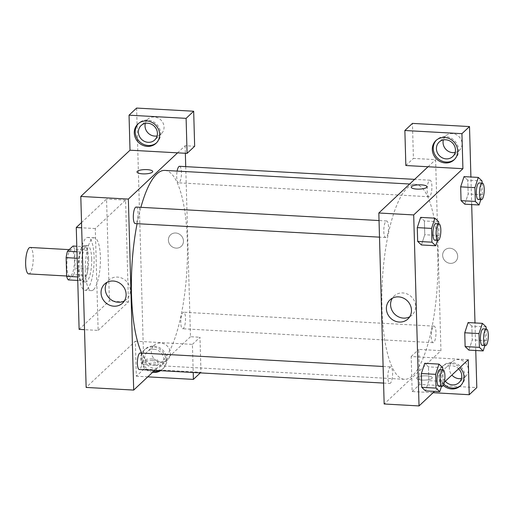 <?xml version="1.0" encoding="UTF-8"?>
<svg xmlns="http://www.w3.org/2000/svg" width="514" height="514" viewBox="0 0 514 514"><rect width="100%" height="100%" fill="white"/><g stroke="black" fill="none" stroke-linecap="round" stroke-linejoin="round"><path stroke-width="0.39" stroke-dasharray="2.57 1.93" d="M28.694 273.898A13.242 3.739 93.2 0 0 29.786 273.416A13.242 3.739 93.2 0 0 33.23 258.985A13.242 3.739 93.2 0 0 30.165 247.459M71.003 275.703A13.242 3.739 93.2 0 0 74.446 261.279A13.242 3.739 93.2 0 0 71.382 249.753A13.242 3.739 93.2 0 0 66.916 262.763A13.242 3.739 93.2 0 0 69.91 276.191A13.242 3.739 93.2 0 0 71.003 275.703M74.646 249.631L75.166 268.308A17.778 5.018 93.2 0 1 73.823 274.688L86.506 275.388A17.778 5.018 93.2 0 0 87.849 269.015L87.329 250.331L74.646 249.631A17.778 5.018 93.2 0 0 73.02 246.039M73.823 274.688L68.272 279.905M87.849 269.015L75.166 268.308M86.506 275.388L80.949 280.612L77.755 280.432M87.329 250.331A17.778 5.018 93.2 0 0 85.703 246.739L76.798 246.245M80.949 280.612A17.778 5.018 93.2 0 1 79.329 277.014L78.809 258.336A17.778 5.018 93.2 0 1 80.152 251.956L85.703 246.739M88.537 258.786A18.202 5.14 -86.8 0 1 82.317 281.852A18.202 5.14 -86.8 0 1 78.199 263.393A18.202 5.14 -86.8 0 1 84.341 245.499A18.202 5.14 -86.8 0 1 88.537 258.786M91.704 258.96A18.202 5.14 93.2 0 0 87.508 245.673A18.202 5.14 93.2 0 0 81.366 263.566A18.202 5.14 93.2 0 0 85.491 282.025A18.202 5.14 93.2 0 0 86.988 281.357A18.202 5.14 93.2 0 0 91.704 258.96M78.809 258.336L77.132 258.246M79.329 277.014L77.653 276.924M80.152 251.956L76.952 251.783M87.213 289.318A26.477 7.472 93.2 0 0 94.094 260.469A26.477 7.472 93.2 0 0 87.965 237.41A26.477 7.472 93.2 0 0 79.04 263.438A26.477 7.472 93.2 0 0 85.028 290.288A26.477 7.472 93.2 0 0 87.213 289.318M93.548 289.671A26.477 7.472 93.2 0 0 100.436 260.816A26.477 7.472 93.2 0 0 94.306 237.764A26.477 7.472 93.2 0 0 85.375 263.791A26.477 7.472 93.2 0 0 91.37 290.641A26.477 7.472 93.2 0 0 93.548 289.671M79.117 329.365L109.405 300.908L106.559 199.047L81.533 222.556M98.142 330.418L128.429 301.969L125.583 200.1L95.296 228.557L98.142 330.418L84.521 329.667M95.296 228.557L81.681 227.798M136.608 108.068L143.901 369.103L136.332 376.216L135.349 341.2L86.14 387.434M156.487 142.847A13.242 12.175 -133.2 0 0 156.976 142.417A13.242 12.175 -133.2 0 0 156.789 124.433A13.242 12.175 -133.2 0 0 138.844 123.122A13.242 12.175 -133.2 0 0 138.388 123.578M145.327 123.379A9.927 9.136 46.8 0 1 147.736 119.306A9.927 9.136 46.8 0 1 154.271 116.993A9.927 9.136 46.8 0 1 163.253 123.456A9.927 9.136 46.8 0 1 161.332 133.781A9.927 9.136 46.8 0 1 157.123 135.934M177.574 152.838L185.143 145.725L194.658 146.259M152.607 372.309A13.242 12.175 46.8 0 1 140.598 358.971A13.242 12.175 46.8 0 1 144.216 350.028A13.242 12.175 46.8 0 1 162.154 351.338A13.242 12.175 46.8 0 1 162.34 369.328A13.242 12.175 46.8 0 1 160.567 370.69M147.775 376.852L136.332 376.216M135.349 341.2L192.422 344.367L193.206 372.502M159.854 370.645A13.242 12.175 -133.2 0 0 163.291 368.435A13.242 12.175 -133.2 0 0 163.099 350.452A13.242 12.175 -133.2 0 0 145.16 349.141A13.242 12.175 -133.2 0 0 141.543 358.085A13.242 12.175 -133.2 0 0 153.551 371.423M153.956 349.237A9.927 9.136 46.8 0 1 162.944 355.701A9.927 9.136 46.8 0 1 161.023 366.026A9.927 9.136 46.8 0 1 154.489 368.339A9.927 9.136 46.8 0 1 145.507 361.875A9.927 9.136 46.8 0 1 147.428 351.55A9.927 9.136 46.8 0 1 153.956 349.237M161.113 362.113A9.927 9.136 46.8 0 1 152.131 355.649A9.927 9.136 46.8 0 1 154.052 345.324A9.927 9.136 46.8 0 1 167.506 346.308A9.927 9.136 46.8 0 1 167.648 359.8A9.927 9.136 46.8 0 1 161.113 362.113M200.306 372.894L200.968 372.271L143.901 369.103M192.422 344.367L199.991 337.255L200.968 372.271M185.727 166.645L190.482 336.728L199.991 337.255M190.482 336.728L154.682 370.363M125.583 200.1L106.559 199.047M128.429 301.969L109.405 300.908M137.007 171.959L137.007 171.965A7.858 2.14 -1.6 0 0 142.616 173.854A7.858 2.14 -1.6 0 0 152.722 171.522L152.722 171.522M124.388 300.908A13.094 12.04 -133.2 0 0 126.74 299.219A13.094 12.04 -133.2 0 0 130.318 290.371A13.094 12.04 -133.2 0 0 122.351 278.357A13.094 12.04 -133.2 0 0 108.814 280.136A13.094 12.04 -133.2 0 0 106.976 282.379M176.135 248.127A7.858 7.228 -133.2 0 0 181.307 246.296A7.858 7.228 -133.2 0 0 181.191 235.618A7.858 7.228 -133.2 0 0 170.539 234.84A7.858 7.228 -133.2 0 0 169.022 243.013A7.858 7.228 -133.2 0 0 176.135 248.127A7.858 7.228 46.8 0 1 169.022 243.013A7.858 7.228 46.8 0 1 170.539 234.84A7.858 7.228 46.8 0 1 181.191 235.618A7.858 7.228 46.8 0 1 181.307 246.296A7.858 7.228 46.8 0 1 176.135 248.127M185.143 145.725L185.355 153.275M152.446 360.629A7.858 2.14 -1.6 0 0 142.339 362.961A7.858 2.14 -1.6 0 0 150.261 364.882A7.858 2.14 -1.6 0 0 158.055 362.524A7.858 2.14 -1.6 0 0 152.446 360.629M152.401 359.029A7.858 2.14 178.4 0 1 158.01 360.918A7.858 2.14 178.4 0 1 150.216 363.282A7.858 2.14 178.4 0 1 142.294 361.355A7.858 2.14 178.4 0 1 152.401 359.029M140.226 352.983A8.275 2.332 -86.8 0 1 142.134 359.023A8.275 2.332 -86.8 0 1 139.307 369.508M185.515 318.262A8.275 2.332 -86.8 0 1 182.688 328.748A8.275 2.332 -86.8 0 1 180.819 320.357A8.275 2.332 -86.8 0 1 183.607 312.223A8.275 2.332 -86.8 0 1 185.515 318.262M136.146 207.058A8.275 2.332 -86.8 0 1 138.054 213.098A8.275 2.332 -86.8 0 1 135.227 223.584M179.534 166.298A8.275 2.332 -86.8 0 1 181.442 172.338A8.275 2.332 -86.8 0 1 178.615 182.823A8.275 2.332 -86.8 0 1 177.124 171.091M164.833 170.41A97.641 27.557 -86.8 0 1 187.34 241.67A97.641 27.557 -86.8 0 1 154.001 365.396A97.641 27.557 -86.8 0 1 141.626 353.06M137.084 223.686A97.641 27.557 -86.8 0 1 140.894 207.322M437.806 255.587A97.641 27.557 93.2 0 0 415.299 184.327A97.641 27.557 93.2 0 0 382.371 280.291A97.641 27.557 93.2 0 0 404.467 379.313A97.641 27.557 93.2 0 0 412.504 375.728A97.641 27.557 93.2 0 0 437.806 255.587M392.593 372.939A8.275 2.332 -86.8 0 1 389.773 383.425A8.275 2.332 -86.8 0 1 387.858 376.216A8.275 2.332 -86.8 0 1 390.01 367.202A8.275 2.332 -86.8 0 1 390.691 366.9A8.275 2.332 -86.8 0 1 392.593 372.939M431.901 186.254A8.275 2.332 93.2 0 0 430 180.215A8.275 2.332 93.2 0 0 427.205 188.349A8.275 2.332 93.2 0 0 429.081 196.74A8.275 2.332 93.2 0 0 429.762 196.438A8.275 2.332 93.2 0 0 431.901 186.254M435.981 332.179A8.275 2.332 93.2 0 0 434.073 326.139A8.275 2.332 93.2 0 0 431.285 334.273A8.275 2.332 93.2 0 0 433.154 342.665A8.275 2.332 93.2 0 0 433.835 342.363A8.275 2.332 93.2 0 0 435.981 332.179M388.52 227.015A8.275 2.332 93.2 0 0 386.612 220.975A8.275 2.332 93.2 0 0 383.823 229.109A8.275 2.332 93.2 0 0 385.693 237.5A8.275 2.332 93.2 0 0 386.374 237.192A8.275 2.332 93.2 0 0 388.52 227.015M468.248 359.697L433.373 357.757L440.941 350.644L435.609 159.642L413.417 158.408L412.44 123.392M433.109 392.702L412.157 391.539L411.181 356.523L433.373 357.757L384.157 403.991M428.04 166.754L435.609 159.642M450.373 263.367A7.858 7.228 -133.2 0 0 455.545 261.536A7.858 7.228 -133.2 0 0 455.436 250.851A7.858 7.228 -133.2 0 0 444.783 250.074A7.858 7.228 -133.2 0 0 443.261 258.246A7.858 7.228 -133.2 0 0 450.373 263.367A7.858 7.228 46.8 0 1 443.261 258.246A7.858 7.228 46.8 0 1 444.783 250.074A7.858 7.228 46.8 0 1 455.436 250.851A7.858 7.228 46.8 0 1 455.545 261.536A7.858 7.228 46.8 0 1 450.373 263.367M455.141 152.491A9.927 9.136 -133.2 0 0 459.355 150.339A9.927 9.136 -133.2 0 0 459.214 136.852A9.927 9.136 -133.2 0 0 445.76 135.869A9.927 9.136 -133.2 0 0 443.351 139.936M461.456 378.51A9.927 9.136 -133.2 0 0 465.671 376.357A9.927 9.136 -133.2 0 0 465.53 362.865A9.927 9.136 -133.2 0 0 452.069 361.882A9.927 9.136 -133.2 0 0 451.915 375.04M475.758 350.503L474.994 322.94M471.685 204.578L470.914 177.015M412.157 391.539L419.732 384.427L476.799 387.601M419.732 384.427L418.749 349.411L440.941 350.644M454.511 159.411A13.242 12.175 -133.2 0 0 454.999 158.974A13.242 12.175 -133.2 0 0 454.806 140.99A13.242 12.175 -133.2 0 0 436.868 139.679A13.242 12.175 -133.2 0 0 436.405 140.136M445.291 381.266A9.927 9.136 46.8 0 1 445.445 368.108A9.927 9.136 46.8 0 1 458.591 368.769M460.827 385.423A13.242 12.175 -133.2 0 0 461.309 384.992A13.242 12.175 -133.2 0 0 461.122 367.009A13.242 12.175 -133.2 0 0 443.184 365.698A13.242 12.175 -133.2 0 0 439.566 374.642A13.242 12.175 -133.2 0 0 443.82 384.138M443.254 385.384A13.242 12.175 46.8 0 1 438.615 375.528A13.242 12.175 46.8 0 1 442.233 366.585A13.242 12.175 46.8 0 1 459.863 367.574M411.181 356.523L418.749 349.411M405.848 165.521L413.417 158.408M467.766 180.208L464.026 176.63L467.772 180.189L468.158 193.971L464.797 204.199L461.058 200.621M482.036 180.979L467.772 180.189L468.158 193.971L464.804 204.212M438.654 221.74L424.384 220.949L420.645 217.39L424.384 220.962L424.77 234.731L421.416 244.972M424.384 220.949L424.77 234.731L421.416 244.96L417.676 241.381M442.727 367.664L428.464 366.874L424.718 363.314L428.458 366.887M442.785 369.791L443.113 381.446L428.849 380.656L428.464 366.874L428.849 380.656L425.496 390.897L421.75 387.305M471.846 326.133L468.106 322.554L471.846 326.114L472.231 339.895L468.877 350.137L465.138 346.545M444.372 382.127L434.516 391.385M409.729 316.765A13.094 12.04 -133.2 0 0 412.08 315.069A13.094 12.04 -133.2 0 0 414.612 301.455A13.094 12.04 -133.2 0 0 402.764 292.935A13.094 12.04 -133.2 0 0 394.148 295.987A13.094 12.04 -133.2 0 0 392.317 298.229M426.684 375.869A7.858 2.14 -1.6 0 0 416.584 378.201A7.858 2.14 -1.6 0 0 424.5 380.122A7.858 2.14 -1.6 0 0 432.3 377.758A7.858 2.14 -1.6 0 0 426.684 375.869A7.858 2.14 178.4 0 1 432.3 377.758A7.858 2.14 178.4 0 1 424.5 380.116A7.858 2.14 178.4 0 1 416.584 378.195A7.858 2.14 178.4 0 1 426.684 375.862M411.245 187.199L411.245 187.199A7.858 2.14 -1.6 0 0 416.854 189.094A7.858 2.14 -1.6 0 0 426.961 186.762L426.961 186.762M443.113 381.446L441.52 386.297M438.911 386.155A8.275 2.332 93.2 0 0 439.592 385.847A8.275 2.332 93.2 0 0 441.744 376.833A8.275 2.332 93.2 0 0 439.83 369.63M428.849 380.656L425.489 390.884M438.712 223.866L439.04 235.521L437.446 240.372M434.838 240.231A8.275 2.332 93.2 0 0 435.519 239.922A8.275 2.332 93.2 0 0 437.671 230.908A8.275 2.332 93.2 0 0 435.756 223.706M439.04 235.521L424.77 234.731M486.173 329.031L486.495 340.692L484.908 345.536M482.299 345.395A8.275 2.332 93.2 0 0 482.98 345.087A8.275 2.332 93.2 0 0 485.132 336.072A8.275 2.332 93.2 0 0 483.218 328.87M486.115 326.904L471.846 326.114L472.231 339.895L468.877 350.124M486.495 340.692L472.231 339.895M482.093 183.106L482.421 194.767L480.828 199.612M478.219 199.471A8.275 2.332 93.2 0 0 478.9 199.162A8.275 2.332 93.2 0 0 481.053 190.148A8.275 2.332 93.2 0 0 479.138 182.945M482.421 194.767L468.158 193.971M66.64 276.005L69.91 276.191M69.197 249.631L71.382 249.753M87.508 245.673L84.341 245.499M85.491 282.025L82.317 281.852M94.306 237.764L87.965 237.41M91.37 290.641L85.028 290.288M156.031 143.31L156.976 142.417M137.9 124.009L138.844 123.122M147.736 119.306L141.112 125.532M161.332 133.781L154.708 140.007M162.34 369.328L163.291 368.435M144.216 350.028L145.16 349.141M154.052 345.324L147.428 351.55M167.648 359.8L161.023 366.026M122.55 303.151L126.74 299.219M104.625 284.069L108.814 280.136M158.055 362.524L158.01 360.918M142.339 362.961L142.294 361.355M415.299 184.327L409.671 184.012M404.467 379.313L154.001 365.396M383.572 383.078L389.773 383.425M383.11 366.476L390.691 366.9M430 180.215L414.625 179.36M429.081 196.74L178.615 182.823M434.073 326.139L183.607 312.223M433.154 342.665L182.688 328.748M386.612 220.975L379.036 220.551M385.693 237.5L379.499 237.153M445.76 135.869L439.136 142.089M459.355 150.339L452.731 156.564M454.055 159.867L454.999 158.974M435.923 140.566L436.868 139.679M452.069 361.882L445.445 368.108M465.671 376.357L459.047 382.583M460.364 385.885L461.309 384.992M442.233 366.585L443.184 365.698M407.891 319.001L412.08 315.069M389.965 299.919L394.148 295.987"/><path stroke-width="0.77" d="M69.197 249.631L30.165 247.459A13.242 3.739 93.2 0 0 25.7 260.476A13.242 3.739 93.2 0 0 28.694 273.898L66.64 276.005M77.653 276.924L66.647 276.314L66.126 257.63A17.778 5.018 93.2 0 1 67.469 251.256L73.02 246.039L76.798 246.245M66.647 276.314A17.778 5.018 93.2 0 0 68.272 279.905L77.755 280.432M77.132 258.246L66.126 257.63M76.952 251.783L67.469 251.256M81.533 222.556L76.271 227.496L79.117 329.365L84.521 329.667M81.681 227.798L76.271 227.496M154.682 370.363L133.691 390.081L86.14 387.434L80.801 196.438L130.016 150.197L187.083 153.371L186.107 118.355L129.04 115.181L130.016 150.197M129.04 115.181L136.608 108.068L193.675 111.236L186.107 118.355M134.282 132.953A13.242 12.175 46.8 0 1 137.9 124.009A13.242 12.175 46.8 0 1 155.838 125.32A13.242 12.175 46.8 0 1 156.031 143.31A13.242 12.175 46.8 0 1 142.339 145.102A13.242 12.175 46.8 0 1 134.282 132.953M138.388 123.578A13.242 12.175 -133.2 0 0 135.227 132.066A13.242 12.175 -133.2 0 0 142.969 144.061A13.242 12.175 -133.2 0 0 156.487 142.847M147.647 123.219A9.927 9.136 46.8 0 1 156.629 129.682A9.927 9.136 46.8 0 1 154.708 140.007A9.927 9.136 46.8 0 1 141.254 139.024A9.927 9.136 46.8 0 1 141.112 125.532A9.927 9.136 46.8 0 1 147.647 123.219M157.123 135.934A9.927 9.136 46.8 0 1 147.878 132.798A9.927 9.136 46.8 0 1 145.327 123.379M187.083 153.371L194.658 146.259L193.675 111.236M160.567 370.69A13.242 12.175 46.8 0 1 152.607 372.309M193.206 372.502L193.399 379.39L147.775 376.852M153.551 371.423A13.242 12.175 -133.2 0 0 159.854 370.645M193.399 379.39L200.306 372.894M142.616 173.854A7.858 2.14 178.4 0 1 137.007 171.959A7.858 2.14 178.4 0 1 144.807 169.601A7.858 2.14 178.4 0 1 152.722 171.522A7.858 2.14 178.4 0 1 142.616 173.854M133.691 390.081L128.359 199.079L80.801 196.438M128.359 199.079L177.574 152.838M152.722 171.522A7.858 2.14 -1.6 0 0 144.807 169.601A7.858 2.14 -1.6 0 0 137.007 171.965M126.129 294.304A13.094 12.04 46.8 0 1 122.55 303.151A13.094 12.04 46.8 0 1 104.811 301.853A13.094 12.04 46.8 0 1 104.625 284.069A13.094 12.04 46.8 0 1 118.162 282.289A13.094 12.04 46.8 0 1 126.129 294.304M106.976 282.379A13.094 12.04 -133.2 0 0 109 297.921A13.094 12.04 -133.2 0 0 124.388 300.908M185.355 153.275L185.727 166.645M383.572 383.078L139.307 369.508A8.275 2.332 -86.8 0 1 137.431 361.117A8.275 2.332 -86.8 0 1 140.226 352.983L383.11 366.476M379.499 237.153L135.227 223.584A8.275 2.332 -86.8 0 1 133.357 215.193A8.275 2.332 -86.8 0 1 136.146 207.058L379.036 220.551M177.124 171.091A8.275 2.332 -86.8 0 1 179.534 166.298L414.625 179.36M141.626 353.06A97.641 27.557 -86.8 0 1 137.084 223.686M140.894 207.322A97.641 27.557 -86.8 0 1 164.833 170.41L409.671 184.012M434.516 391.385L419.032 405.931L384.157 403.991L378.824 212.995L428.04 166.754L405.848 165.521L404.865 130.505L461.932 133.679L462.915 168.695L428.04 166.754M443.351 139.936A9.927 9.136 -133.2 0 0 452.828 152.652A9.927 9.136 -133.2 0 0 455.141 152.491M451.915 375.04A9.927 9.136 -133.2 0 0 459.137 378.67A9.927 9.136 -133.2 0 0 461.456 378.51M404.865 130.505L412.44 123.392L469.507 126.566L470.914 177.015M433.109 392.702L469.224 394.713L476.799 387.601L475.758 350.503M474.994 322.94L471.685 204.578M446.197 158.877A9.927 9.136 46.8 0 1 437.215 152.414A9.927 9.136 46.8 0 1 439.136 142.089A9.927 9.136 46.8 0 1 445.664 139.776A9.927 9.136 46.8 0 1 454.652 146.239A9.927 9.136 46.8 0 1 452.731 156.564A9.927 9.136 46.8 0 1 446.197 158.877M436.405 140.136A13.242 12.175 -133.2 0 0 433.251 148.623A13.242 12.175 -133.2 0 0 440.993 160.619A13.242 12.175 -133.2 0 0 454.511 159.411M432.306 149.51A13.242 12.175 46.8 0 1 435.923 140.566A13.242 12.175 46.8 0 1 453.862 141.877A13.242 12.175 46.8 0 1 454.055 159.867A13.242 12.175 46.8 0 1 440.357 161.666A13.242 12.175 46.8 0 1 432.306 149.51M458.591 368.769A9.927 9.136 46.8 0 1 459.047 382.583A9.927 9.136 46.8 0 1 452.513 384.896A9.927 9.136 46.8 0 1 445.291 381.266M443.82 384.138A13.242 12.175 -133.2 0 0 460.827 385.423M459.863 367.574A13.242 12.175 46.8 0 1 460.364 385.885A13.242 12.175 46.8 0 1 443.254 385.384M469.224 394.713L468.248 359.697L444.372 382.127M461.932 133.679L469.507 126.566M480.828 199.612L479.067 204.99L464.797 204.199L461.058 200.64L460.672 186.858L464.026 176.617L478.296 177.42L482.036 180.979L482.093 183.106M437.446 240.372L435.679 245.75L421.416 244.96L417.67 241.4L417.284 227.618L420.638 217.377L434.908 218.18L438.654 221.74L438.712 223.866M441.52 386.297L439.759 391.674L425.489 390.884L421.75 387.325L421.364 373.543L424.718 363.302L438.988 364.105L442.727 367.664L442.785 369.791M484.908 345.536L483.141 350.914L468.877 350.124L465.131 346.564L464.746 332.783L468.1 322.541M419.032 405.931L413.699 214.929L462.915 168.695M398.575 296.874A13.094 12.04 46.8 0 1 410.423 305.393A13.094 12.04 46.8 0 1 407.891 319.001A13.094 12.04 46.8 0 1 390.152 317.71A13.094 12.04 46.8 0 1 389.965 299.919A13.094 12.04 46.8 0 1 398.575 296.874M413.699 214.929L378.824 212.995M392.317 298.229A13.094 12.04 -133.2 0 0 394.341 313.778A13.094 12.04 -133.2 0 0 409.729 316.765M416.854 189.088A7.858 2.14 178.4 0 1 411.245 187.199A7.858 2.14 178.4 0 1 419.045 184.834A7.858 2.14 178.4 0 1 426.961 186.762A7.858 2.14 178.4 0 1 416.854 189.088M426.961 186.762A7.858 2.14 -1.6 0 0 419.045 184.841A7.858 2.14 -1.6 0 0 411.245 187.199M439.759 391.674L436.013 388.115L435.628 374.333L438.988 364.105M443.004 369.804L439.83 369.63A8.275 2.332 93.2 0 0 437.041 377.764A8.275 2.332 93.2 0 0 438.911 386.155L442.085 386.329A8.275 2.332 93.2 0 0 442.766 386.027A8.275 2.332 93.2 0 0 444.918 377.013A8.275 2.332 93.2 0 0 443.004 369.804A8.275 2.332 93.2 0 0 440.209 377.938A8.275 2.332 93.2 0 0 442.085 386.329M436.013 388.115L421.75 387.325L421.364 373.543L424.718 363.314M435.628 374.333L421.364 373.543M435.679 245.75L431.94 242.19L431.554 228.409L434.908 218.18M438.924 223.879L435.756 223.706A8.275 2.332 93.2 0 0 432.961 231.84A8.275 2.332 93.2 0 0 434.838 240.231L438.005 240.404A8.275 2.332 93.2 0 0 438.686 240.102A8.275 2.332 93.2 0 0 440.839 231.088A8.275 2.332 93.2 0 0 438.924 223.879A8.275 2.332 93.2 0 0 436.135 232.013A8.275 2.332 93.2 0 0 438.005 240.404M431.94 242.19L417.67 241.4L417.284 227.618L420.645 217.39M431.554 228.409L417.284 227.618M483.141 350.914L479.401 347.355L479.016 333.573L482.37 323.345L486.115 326.904L486.173 329.031M486.385 329.044L483.218 328.87A8.275 2.332 93.2 0 0 480.423 337.004A8.275 2.332 93.2 0 0 482.299 345.395L485.467 345.569A8.275 2.332 93.2 0 0 486.148 345.267A8.275 2.332 93.2 0 0 488.3 336.252A8.275 2.332 93.2 0 0 486.385 329.044A8.275 2.332 93.2 0 0 483.597 337.178A8.275 2.332 93.2 0 0 485.467 345.569M482.37 323.345L468.106 322.554L464.746 332.783L465.131 346.564L479.401 347.355M479.016 333.573L464.746 332.783M479.067 204.99L475.321 201.43L474.936 187.649L478.296 177.42M482.312 183.119L479.138 182.945A8.275 2.332 93.2 0 0 476.349 191.079A8.275 2.332 93.2 0 0 478.219 199.471L481.393 199.644A8.275 2.332 93.2 0 0 482.074 199.342A8.275 2.332 93.2 0 0 484.227 190.328A8.275 2.332 93.2 0 0 482.312 183.119A8.275 2.332 93.2 0 0 479.517 191.253A8.275 2.332 93.2 0 0 481.393 199.644M475.321 201.43L461.058 200.64L460.672 186.858L464.026 176.63M474.936 187.649L460.672 186.858"/></g></svg>
